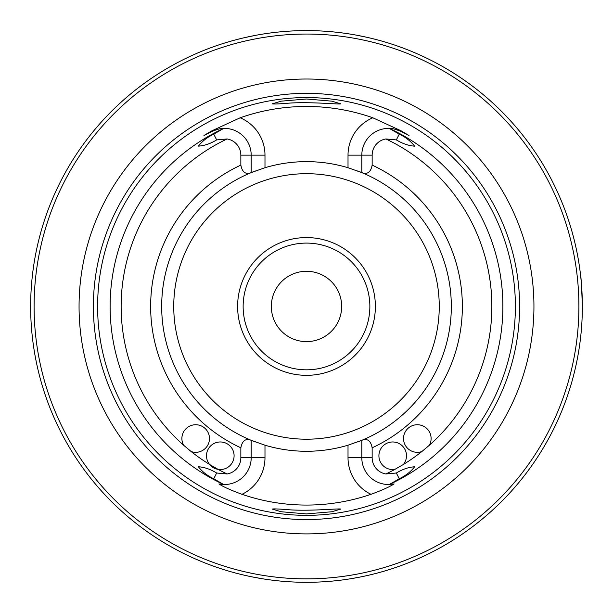 <?xml version="1.0" encoding="UTF-8"?>
<svg xmlns="http://www.w3.org/2000/svg" width="613" height="613" viewBox="0 0 613 613"><rect width="100%" height="100%" fill="white"/><g stroke="black" fill="none" stroke-linecap="round" stroke-linejoin="round"><path stroke-width="0.92" d="M396.335 473.014L399.262 478.761C405.676 475.688 410.794 471.704 414.618 466.792C408.733 467.129 402.634 469.206 396.335 473.014L385.884 473.956A16.413 16.413 0 0 1 372.152 457.758L372.152 447.812C370.773 440.632 367.325 438.142 361.808 440.326L361.808 457.758A26.757 26.757 0 0 0 389.316 484.508L389.339 484.508A196.375 196.375 0 0 0 389.339 128.408A26.757 26.757 0 0 0 389.316 128.408L399.262 134.155C405.699 137.22 410.817 141.228 414.618 146.162C408.687 145.764 402.595 143.68 396.335 139.902L385.884 138.959A16.413 16.413 0 0 0 372.152 155.15L372.152 165.104C370.758 172.291 367.31 174.782 361.808 172.59A144.821 144.821 0 0 0 357.647 170.966A144.821 144.821 0 0 1 361.808 172.613L361.808 155.15A26.757 26.757 0 0 1 389.316 128.408L389.339 128.408C390.381 127.818 394.174 128.791 400.71 131.312L409.017 135.542L400.71 131.312L401.002 130.753L409.017 135.542M394.887 469.382A13.793 13.793 0 0 1 379.01 454.095A13.793 13.793 0 0 1 398.098 443.069A13.793 13.793 0 0 1 403.408 464.462L394.887 469.382A185.356 185.356 0 0 1 385.884 473.956M421.836 451.559A13.793 13.793 0 0 1 403.546 439.26A13.793 13.793 0 0 1 420.434 425.093A13.793 13.793 0 0 1 429.368 445.237L421.836 451.559A185.356 185.356 0 0 1 403.408 464.462M203.953 135.481L211.998 130.753L212.29 131.312L203.983 135.542L212.29 131.312C218.833 128.784 222.626 127.818 223.661 128.408A196.375 196.375 0 0 0 223.661 484.508L213.738 478.761C207.301 475.696 202.183 471.688 198.382 466.754C204.313 467.152 210.405 469.236 216.665 473.014L227.116 473.956A16.413 16.413 0 0 0 240.848 457.758L240.848 447.812C242.242 440.624 245.69 438.134 251.192 440.326L251.192 440.303A144.821 144.821 0 0 0 255.353 441.942A144.821 144.821 0 0 1 251.192 440.303L264.985 445.199L264.985 457.758A40.55 40.55 0 0 1 242.005 494.308C231.124 490.316 223.423 486.86 218.902 483.941L223.684 484.508A26.757 26.757 0 0 0 251.192 457.758L251.192 440.326M240.848 155.15L251.192 155.15L251.192 172.59A144.821 144.821 0 0 1 255.345 170.973A144.821 144.821 0 0 0 251.192 172.613C245.675 174.774 242.227 172.284 240.848 165.104L240.848 155.15A16.413 16.413 0 0 0 227.116 138.959L216.665 139.902C210.366 143.71 204.267 145.787 198.382 146.124C202.206 141.212 207.324 137.22 213.738 134.155L223.684 128.408A26.757 26.757 0 0 0 223.661 128.408A26.757 26.757 0 0 1 251.192 155.15L264.985 155.15A40.55 40.55 0 0 0 240.173 117.78A199.991 199.991 0 0 1 372.827 117.78L401.002 130.753M183.632 445.237A13.793 13.793 0 0 1 192.566 425.093A13.793 13.793 0 0 1 209.454 439.26A13.793 13.793 0 0 1 191.164 451.559L183.632 445.237A185.356 185.356 0 0 1 227.116 138.959M191.164 451.559A185.356 185.356 0 0 0 209.592 464.462A13.793 13.793 0 0 1 214.902 443.069A13.793 13.793 0 0 1 233.99 454.095A13.793 13.793 0 0 1 209.592 464.462L218.113 469.382A185.356 185.356 0 0 0 227.116 473.956M361.808 440.326L361.808 440.303A144.821 144.821 0 0 1 357.655 441.942A144.821 144.821 0 0 0 361.808 440.303L348.015 445.199A144.821 144.821 0 0 1 264.985 445.199M369.861 306.454A63.361 63.361 0 0 1 306.5 369.823A63.361 63.361 0 0 1 243.139 306.454A63.361 63.361 0 0 1 306.5 243.093A63.361 63.361 0 0 1 369.861 306.454M375.378 306.454A68.878 68.878 0 0 0 272.057 246.801A68.878 68.878 0 0 0 272.057 366.107A68.878 68.878 0 0 0 375.378 306.454M372.827 117.78A40.55 40.55 0 0 0 348.015 155.15L348.015 167.717A144.821 144.821 0 0 0 264.985 167.717L264.985 155.15M399.262 478.761L389.316 484.508A26.757 26.757 0 0 1 389.316 484.508L394.098 483.941C389.569 486.868 381.876 490.323 370.995 494.308A198.612 198.612 0 0 1 242.005 494.308M398.787 130.423A26.757 26.757 0 0 0 397.553 129.948A26.757 26.757 0 0 1 398.787 130.423M396.58 129.627A26.757 26.757 0 0 0 395.745 129.374A26.757 26.757 0 0 1 396.58 129.627M394.328 129.021A26.757 26.757 0 0 0 393.125 128.784A26.757 26.757 0 0 1 394.328 129.021M391.079 128.515A26.757 26.757 0 0 0 389.968 128.431A26.757 26.757 0 0 1 391.079 128.515M223.684 484.508A26.757 26.757 0 0 1 218.902 483.941A26.757 26.757 0 0 0 223.684 484.508M223.063 128.431A26.757 26.757 0 0 0 221.921 128.515A26.757 26.757 0 0 1 223.063 128.431M219.883 128.784A26.757 26.757 0 0 0 218.672 129.021A26.757 26.757 0 0 1 219.883 128.784M217.263 129.374A26.757 26.757 0 0 0 216.435 129.619A26.757 26.757 0 0 1 217.263 129.374M215.462 129.948A26.757 26.757 0 0 0 214.228 130.423A26.757 26.757 0 0 1 215.462 129.948M211.998 130.753L240.173 117.78M286.938 103.321C308.278 101.344 341.556 104.785 340.675 103.789L331.786 101.16L306.577 98.999L281.237 101.16L272.31 103.804C272.923 104.179 277.796 104.018 286.938 103.321M287.053 509.602C277.842 508.897 272.931 508.729 272.31 509.112L281.206 511.748L306.431 513.909L331.756 511.763L340.675 509.127C341.541 508.123 308.523 511.564 287.053 509.602M368.566 575.232L363.815 576.289M360.314 577.009L350.391 578.795M262.632 578.795L252.02 576.871M249.192 576.289L244.434 575.232M375.462 39.37L370.712 38.182M366.949 37.309L357.279 35.324M255.744 35.316L244.618 37.638M242.311 38.182L237.537 39.37M134.094 521.793L129.987 518.445M348.015 167.717L361.808 172.613A144.821 144.821 0 0 1 451.321 306.454A144.821 144.821 0 0 0 361.808 172.613M251.192 172.613A144.821 144.821 0 0 0 251.192 440.303A144.821 144.821 0 0 1 251.192 172.613L264.985 167.717M271.329 306.454A35.171 35.171 0 0 1 324.085 275.996A35.171 35.171 0 0 1 324.085 336.912A35.171 35.171 0 0 1 271.329 306.454M533.938 306.454A227.438 227.438 0 0 0 192.781 109.489A227.438 227.438 0 0 0 192.781 503.426A227.438 227.438 0 0 0 533.938 306.454M578.902 306.454A272.402 272.402 0 0 0 170.299 70.549A272.402 272.402 0 0 0 170.299 542.367A272.402 272.402 0 0 0 578.902 306.454M582.35 306.454A275.85 275.85 0 0 0 168.575 67.56A275.85 275.85 0 0 0 168.575 545.348A275.85 275.85 0 0 0 582.35 306.454C581.63 285.528 580.909 274.034 580.189 271.973M515.387 306.454A208.887 208.887 0 0 0 199.056 127.32A208.887 208.887 0 0 0 203.57 488.224A208.887 208.887 0 0 0 515.387 306.454M361.808 440.303A144.821 144.821 0 0 0 451.321 306.454A144.821 144.821 0 0 1 361.808 440.303M372.152 447.812A155.855 155.855 0 0 0 372.152 165.104M429.368 445.237A185.356 185.356 0 0 0 385.884 138.959M240.848 165.104A155.855 155.855 0 0 0 240.848 447.812M370.995 494.308A40.55 40.55 0 0 1 348.015 457.758L348.015 445.199M348.015 155.15L372.152 155.15M348.015 457.758L372.152 457.758M240.848 457.758L264.985 457.758M216.665 473.014L213.738 478.761M216.665 139.902L213.738 134.155M396.335 139.902L399.262 134.155M519.602 306.454A213.102 213.102 0 0 0 199.945 121.903A213.102 213.102 0 0 0 199.945 491.013A213.102 213.102 0 0 0 519.602 306.454M439.253 306.454A132.753 132.753 0 0 0 240.12 191.486A132.753 132.753 0 0 0 240.12 421.422A132.753 132.753 0 0 0 439.253 306.454"/></g></svg>
